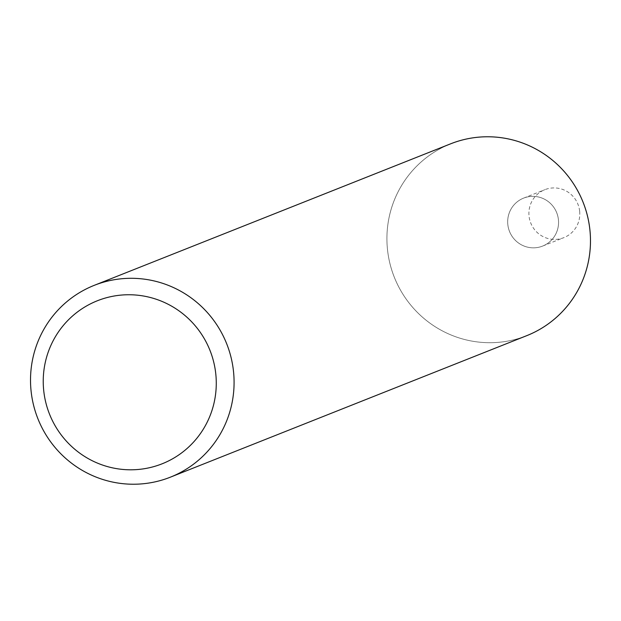 <?xml version="1.0" encoding="UTF-8"?>
<svg xmlns="http://www.w3.org/2000/svg" width="621" height="621" viewBox="0 0 621 621"><rect width="100%" height="100%" fill="white"/><g stroke="black" fill="none" stroke-linecap="round" stroke-linejoin="round"><path stroke-width="0.47" stroke-dasharray="3.1 2.33" d="M526.787 335.643A103.195 101.565 68.3 0 1 387.45 249.153A103.187 101.557 68.3 0 1 478.286 137.194A103.187 101.557 68.3 0 1 589.95 230.321A103.187 101.557 68.3 0 1 499.113 342.272A103.187 101.557 68.3 0 1 387.45 249.153A103.195 101.565 68.3 0 1 450.613 143.831M558.426 219.741A25.795 25.391 68.3 0 1 535.721 247.732A25.795 25.391 68.3 0 1 507.807 224.453A25.795 25.391 68.3 0 1 530.513 196.461A25.795 25.391 68.3 0 1 558.426 219.741A25.795 25.383 68.3 0 1 542.638 246.071A25.795 25.383 68.3 0 1 507.815 224.453A25.795 25.383 68.3 0 1 523.596 198.122A25.795 25.383 68.3 0 1 558.426 219.741M579.665 211.311A25.795 25.391 68.3 0 1 563.868 237.641A25.795 25.391 68.3 0 1 529.038 216.023A25.795 25.391 68.3 0 1 544.819 189.692A25.795 25.391 68.3 0 1 579.665 211.311M542.638 246.071L563.868 237.641M523.596 198.122L544.819 189.692"/><path stroke-width="0.93" d="M233.55 371.847A103.195 101.565 68.3 0 1 170.387 477.169A103.195 101.565 68.3 0 1 31.05 390.679A103.195 101.565 68.3 0 1 94.213 285.357A103.195 101.565 68.3 0 1 233.55 371.847M94.213 285.357L450.613 143.831A103.195 101.565 68.3 0 1 589.95 230.321A103.195 101.565 68.3 0 1 526.787 335.643L170.387 477.169M215.821 374.269A87.716 86.327 68.3 0 1 138.607 469.437A87.716 86.327 68.3 0 1 43.687 390.283A87.716 86.327 68.3 0 1 120.901 295.115A87.716 86.327 68.3 0 1 215.821 374.269"/></g></svg>
